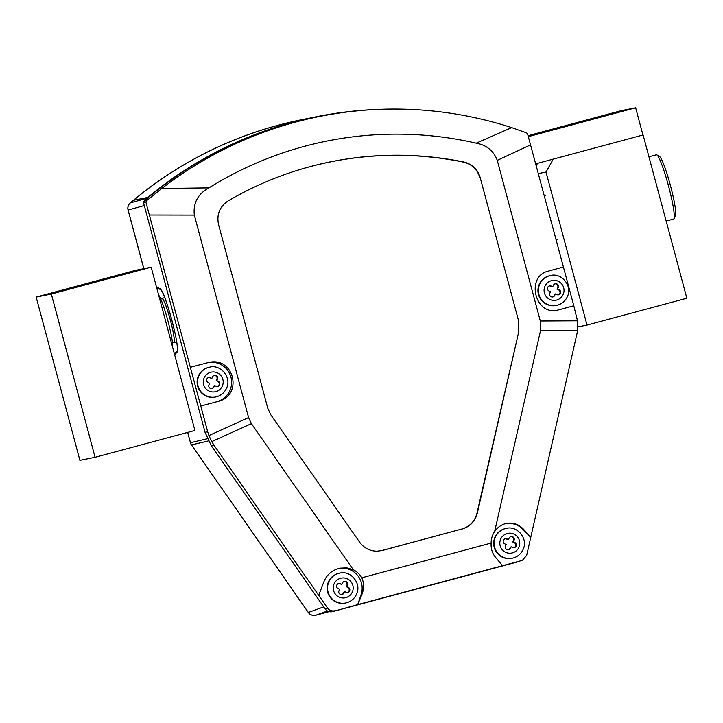 <?xml version="1.0" encoding="UTF-8"?>
<svg xmlns="http://www.w3.org/2000/svg" width="723" height="723" viewBox="0 0 723 723"><rect width="100%" height="100%" fill="white"/><g stroke="black" fill="none" stroke-linecap="round" stroke-linejoin="round"><path stroke-width="1.08" d="M279.575 176.43A337.777 335.734 -101.4 0 1 463.66 162.16L464.003 162.051A337.831 335.779 -101.4 0 0 279.72 176.376A337.831 335.779 -101.4 0 0 228.242 200.831C219.72 206.516 216.484 214.424 218.545 224.546L267.772 408.242L270.863 414.894L359.638 542.178C364.021 548.097 369.887 551.107 377.216 551.197L382.286 550.483L461.934 529.001C469.796 526.57 474.794 521.355 476.936 513.375L477.288 513.348C475.138 521.337 470.14 526.543 462.286 528.983M464.003 162.051C472.182 164.13 477.56 169.209 480.117 177.298L518.662 321.129L518.852 331.36L477.288 513.348M476.204 143.163A358.897 356.719 78.6 0 0 208.947 187.881C197.867 193.927 192.996 203 194.333 215.102L248.585 417.569L251.414 423.651L353.294 569.733A20.054 19.937 -101.4 0 1 361.816 577.804L491.134 543.045A20.054 19.937 -101.4 0 1 494.631 531.55L540.497 330.773L540.307 321.003L497.27 160.361C493.565 150.773 486.543 145.043 476.204 143.163L511.694 127.619L526.561 132.851L527.609 133.999L563.416 267.004L548.305 271.125C525.549 276.303 534.875 315.743 557.532 310.149L573.791 305.748L577.487 320.804L577.668 330.574L540.497 330.773M361.816 577.804C364.13 583.181 364.157 588.757 361.88 594.55L357.704 604.627L332.58 611.604C329.516 612.264 327.022 611.342 325.088 608.865L211.261 445.648L205.07 432.345L207.682 431.73L145.983 202.494L146.489 200.777L161.807 188.495A384.446 382.115 -101.4 0 1 379.403 109.345A384.446 382.115 -101.4 0 1 511.694 127.619M521.699 560.551L357.704 604.627L361.084 594.713A20.054 19.937 78.6 0 0 339.114 568.35M502.53 565.702L495.4 557.126C492.2 553.158 490.781 548.459 491.134 543.045M251.414 423.651L211.749 441.626L213.872 445.025L211.261 445.648M353.294 569.733L346.832 567.871L340.009 568.151C332.354 569.959 327.013 574.405 324.003 581.491L318.689 595.318L213.872 445.025M563.416 267.004L573.791 305.748L558.689 309.878M519.729 561.31L332.58 611.604M145.983 202.494L143.561 202.792L205.07 432.345M143.561 202.792L144.094 201.066L146.489 200.777M379.403 109.345L377.117 109.435A384.817 382.485 78.6 0 0 144.094 201.066M577.668 330.574L526.66 555.381L522.386 560.325M325.088 608.865L327.519 607.98L318.689 595.318M161.807 188.495L208.947 187.881M217.813 401.491L200.795 406.001L217.813 401.491C243.416 395.752 234.243 356.276 208.73 362.44L190.411 367.257M207.682 431.73L208.92 435.553L248.585 417.569M494.631 531.55C497.605 527.194 501.563 524.473 506.507 523.398C513.167 522.286 518.888 524.274 523.66 529.372L523.118 529.48L530.763 537.433L523.66 529.372M377.081 551.197L382.006 550.483L461.934 529.001M518.852 331.36L476.936 513.375M480.117 177.298L518.662 321.129M518.499 331.423L518.31 321.193M479.774 177.397C477.216 169.309 471.839 164.229 463.66 162.16M523.118 529.48A20.054 19.937 78.6 0 0 505.693 523.579M557.017 310.248A20.054 19.937 78.6 0 0 557.704 310.077M216.882 401.681A20.054 19.937 78.6 0 0 231.152 377.993A20.054 19.937 78.6 0 0 208.215 362.548M327.519 607.98C329.453 610.465 331.947 611.378 335.011 610.727M211.749 441.626L208.92 435.553M160.705 298.942L161.997 298.599A22.702 2.494 75 0 1 170.339 320.027A22.702 2.494 75 0 1 173.791 342.449L172.499 342.801M173.448 342.539A22.928 2.512 -105 0 0 173.845 342.666A22.928 2.512 -105 0 0 170.366 320.027A22.928 2.512 -105 0 0 161.943 298.382A22.928 2.512 -105 0 0 161.663 298.689M557.614 289.028L559.096 289.706A2.702 2.684 78.6 0 1 558.508 294.812A2.702 2.684 78.6 0 1 556.864 294.623L555.381 293.936L554.704 295.427A2.702 2.684 78.6 0 1 550.158 295.969A2.702 2.684 78.6 0 1 549.814 293.167L550.492 291.685L549.01 290.998A2.702 2.684 78.6 0 1 549.597 285.892A2.702 2.684 78.6 0 1 551.251 286.082L552.724 286.769L553.402 285.287A2.702 2.684 78.6 0 1 557.948 284.735A2.702 2.684 78.6 0 1 558.292 287.546L557.008 289.146L559.096 289.706M552.489 296.99A2.702 2.684 78.6 0 0 554.098 295.544L555.381 293.936M550.492 275.553L550.058 275.644A15.21 15.12 78.6 0 0 538.237 293.538A15.21 15.12 78.6 0 0 556.059 305.468L556.493 305.377A15.21 15.12 -101.4 0 1 538.671 293.448A15.21 15.12 -101.4 0 1 550.492 275.553C561.184 272.408 572.932 285.721 567.284 296.801C565.061 301.392 561.464 304.247 556.493 305.377A15.21 15.12 -101.4 0 0 567.248 296.819M549.299 285.974A2.702 2.684 78.6 0 1 550.637 286.209L552.724 286.769M558.201 294.857A2.702 2.684 78.6 0 0 558.49 289.833M555.011 283.841A2.702 2.684 78.6 0 1 557.686 287.664L557.008 289.146M513.357 541.87L514.83 542.548A2.702 2.684 78.6 0 1 514.243 547.663A2.702 2.684 78.6 0 1 512.598 547.465L511.116 546.778L510.447 548.269A2.702 2.684 78.6 0 1 505.892 548.811A2.702 2.684 78.6 0 1 505.549 546.01L506.227 544.527L504.753 543.841A2.702 2.684 78.6 0 1 505.332 538.734A2.702 2.684 78.6 0 1 506.986 538.924L508.459 539.611L509.137 538.129A2.702 2.684 78.6 0 1 513.692 537.578A2.702 2.684 78.6 0 1 514.026 540.388L512.743 541.988L514.83 542.548M508.224 549.832A2.702 2.684 78.6 0 0 509.832 548.386L511.116 546.778M506.227 528.396L505.793 528.486A15.21 15.12 78.6 0 0 493.972 546.38A15.21 15.12 78.6 0 0 511.794 558.31L512.236 558.219A15.21 15.12 -101.4 0 1 494.405 546.29A15.21 15.12 -101.4 0 1 506.227 528.396C516.927 525.25 528.676 538.563 523.018 549.643A15.21 15.12 -101.4 0 1 512.236 558.219C517.198 557.09 520.795 554.234 523.018 549.643M505.034 538.816A2.702 2.684 78.6 0 1 506.38 539.051L508.459 539.611M513.936 547.7A2.702 2.684 78.6 0 0 514.225 542.675M510.745 536.683A2.702 2.684 78.6 0 1 513.42 540.506L512.743 541.988M346.778 586.642L348.26 587.32A2.702 2.684 78.6 0 1 347.673 592.426A2.702 2.684 78.6 0 1 346.019 592.236L344.546 591.55L343.868 593.041A2.702 2.684 78.6 0 1 339.322 593.583A2.702 2.684 78.6 0 1 338.979 590.781L339.656 589.29L338.174 588.612A2.702 2.684 78.6 0 1 338.762 583.506A2.702 2.684 78.6 0 1 340.406 583.696L341.889 584.383L342.566 582.901A2.702 2.684 78.6 0 1 347.112 582.349A2.702 2.684 78.6 0 1 347.456 585.16L346.172 586.76L348.26 587.32M341.654 594.604A2.702 2.684 78.6 0 0 343.262 593.158L344.546 591.55M339.656 573.167L339.223 573.258A15.21 15.12 78.6 0 0 327.402 591.152A15.21 15.12 78.6 0 0 345.223 603.081L345.657 602.991A15.21 15.12 -101.4 0 1 327.835 591.062A15.21 15.12 -101.4 0 1 339.656 573.167C350.348 570.022 362.096 583.334 356.448 594.414C354.216 599.005 350.628 601.861 345.657 602.991A15.21 15.12 -101.4 0 0 356.412 594.433M338.463 583.588A2.702 2.684 78.6 0 1 339.801 583.822L341.889 584.383M347.365 592.471A2.702 2.684 78.6 0 0 347.646 587.447M344.175 581.455A2.702 2.684 78.6 0 1 346.85 585.278L346.172 586.76M216.792 380.632L218.265 381.319A2.702 2.684 78.6 0 1 217.686 386.425A2.702 2.684 78.6 0 1 216.032 386.227L214.55 385.549L213.881 387.031A2.702 2.684 78.6 0 1 209.327 387.573A2.702 2.684 78.6 0 1 208.992 384.772L209.661 383.289L208.188 382.603A2.702 2.684 78.6 0 1 208.766 377.496A2.702 2.684 78.6 0 1 210.42 377.695L211.893 378.373L212.571 376.891A2.702 2.684 78.6 0 1 217.126 376.34A2.702 2.684 78.6 0 1 217.46 379.15L216.177 380.759L218.265 381.319M211.658 388.594A2.702 2.684 78.6 0 0 213.276 387.148L214.55 385.549M209.661 367.157L209.227 367.248A15.21 15.12 78.6 0 0 197.406 385.142A15.21 15.12 78.6 0 0 215.228 397.072L215.671 396.981A15.21 15.12 -101.4 0 1 197.84 385.061A15.21 15.12 -101.4 0 1 209.661 367.157C220.361 364.021 232.11 377.325 226.453 388.405C224.229 392.996 220.632 395.861 215.671 396.981A15.21 15.12 -101.4 0 0 226.426 388.423M208.468 377.578A2.702 2.684 78.6 0 1 209.815 377.813L211.893 378.373M217.379 386.471A2.702 2.684 78.6 0 0 217.659 381.437M214.189 375.445A2.702 2.684 78.6 0 1 216.855 379.268L216.177 380.759M553.267 159.105L546.01 172.038L587.013 325.07L686.85 298.238L643.099 134.975L535.761 163.814M575.363 123.732L603.325 116.349L575.418 123.958M568.323 125.151L592.697 118.491L568.323 125.151M528.287 136.276L627.889 109.58L528.197 135.969M642.937 135.002L635.644 107.79L620.804 110.782L528.115 135.698M635.644 107.79L528.386 136.62M144.302 205.54L128.07 210.05A6.986 6.986 0 0 1 130.294 202.919A6.986 0.669 49.6 0 1 130.294 202.919A6.986 0.669 49.6 0 1 130.321 202.901L147.42 198.129A384.817 382.485 -101.4 0 1 316.819 116.656A384.817 382.485 -101.4 0 1 316.909 116.638L316.24 116.774A384.817 382.485 78.6 0 0 147.835 197.415L133.393 200.325A384.817 382.485 78.6 0 0 130.321 202.901A6.986 6.932 74.4 0 0 128.125 210.041L143.832 268.667M309.037 118.301A384.817 382.485 78.6 0 0 301.798 119.684A384.817 382.485 78.6 0 0 133.393 200.325M208.405 440.922L191.496 444.907L308.35 612.453A6.986 6.932 70.1 0 0 315.834 615.201L329.101 611.64L315.834 615.201A6.986 0.768 75 0 1 315.824 615.21M146.706 198.843L147.51 198.165M51.333 294.026L95.084 457.288L194.912 430.456L151.17 267.194L135.987 270.248L36.15 297.081L51.333 294.026L151.17 267.194M95.084 457.288L79.901 460.343L36.15 297.081M158.626 295.029A27.998 3.073 75 0 1 167.881 320.732A27.998 3.073 75 0 1 172.643 347.338M656.8 154.876L659.484 156.439A31.053 3.407 75 0 1 670.474 185.666A31.053 3.407 75 0 1 675.499 216.05L673.972 218.744A33.276 3.651 -105 0 0 668.585 186.191A33.276 3.651 -105 0 0 656.8 154.876A33.276 3.651 -105 0 0 656.367 154.785L648.947 156.774M666.172 221.057L673.637 219.051A33.276 3.651 -105 0 0 673.972 218.744M546.01 172.038L538.382 173.574M587.013 325.07L577.885 326.904M553.438 159.069L643.099 134.975M536.249 165.621L537.569 163.326M540.307 321.003L577.487 320.804M530.673 144.817L497.27 160.361M194.333 215.102L149.616 215.02M361.88 594.55L361.084 594.713M563.127 294.541A10.032 9.968 78.6 0 0 553.104 280.37A10.032 9.968 78.6 0 0 545.928 296.15A10.032 9.968 78.6 0 0 563.127 294.541M550.637 286.209L551.251 286.082M554.098 295.544L554.704 295.427M557.686 287.664L558.292 287.546M518.861 547.383A10.032 9.968 78.6 0 0 508.847 533.212A10.032 9.968 78.6 0 0 501.672 548.992A10.032 9.968 78.6 0 0 518.861 547.383M506.38 539.051L506.986 538.924M509.832 548.386L510.447 548.269M513.42 540.506L514.026 540.388M352.282 592.155A10.032 9.968 78.6 0 0 342.268 577.984A10.032 9.968 78.6 0 0 335.092 593.764A10.032 9.968 78.6 0 0 352.282 592.155M339.801 583.822L340.406 583.696M343.262 593.158L343.868 593.041M346.85 585.278L347.456 585.16M222.295 386.145A10.032 9.968 78.6 0 0 212.282 371.974A10.032 9.968 78.6 0 0 205.106 387.754A10.032 9.968 78.6 0 0 222.295 386.145M209.815 377.813L210.42 377.695M213.276 387.148L213.881 387.031M216.855 379.268L217.46 379.15M187.7 432.39L190.465 442.711L207.347 438.734M156.511 287.13L159.485 288.387C164.862 289.164 181.166 350.14 176.665 352.634L174.623 354.731M327.456 610.989L315.834 615.201A6.986 6.986 0 0 1 308.287 612.453L323.705 606.886M187.646 432.408L190.465 442.711A6.986 6.932 76.7 0 0 191.496 444.907L308.287 612.453M174.379 353.8L176.99 351.107A1.69 1.672 44.1 0 0 176.665 352.634M156.728 287.935L160.407 289.489A1.69 1.672 -67.1 0 1 159.485 288.387M556.159 239.909L557.831 239.467M544.283 195.617L545.928 195.174M173.845 342.666L176.611 341.925M161.943 298.382L164.699 297.632M190.411 442.72A6.986 6.986 0 0 0 191.432 444.907M128.07 210.05L143.778 268.676M130.294 202.919C180.452 160.623 237.623 132.878 301.798 119.684M177.063 351.026L176.972 351.152C180.66 349.317 164.519 289.245 160.389 289.48L160.443 289.507"/></g></svg>
